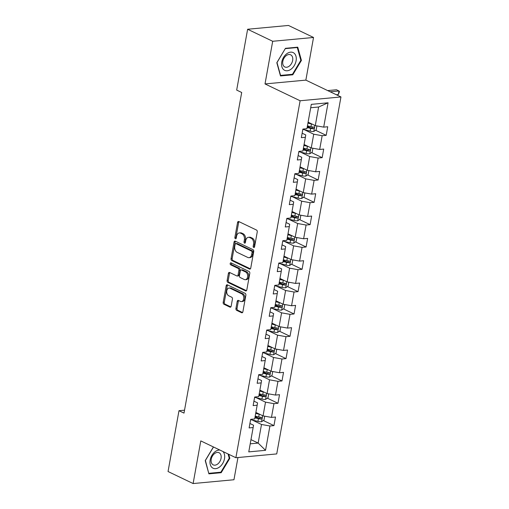 <?xml version="1.0" encoding="UTF-8"?>
<svg xmlns="http://www.w3.org/2000/svg" width="509" height="509" viewBox="0 0 509 509"><rect width="100%" height="100%" fill="white"/><g stroke="black" fill="none" stroke-linecap="round" stroke-linejoin="round"><path stroke-width="0.76" d="M253.698 247.508A1.037 0.706 -95.3 0 0 253.972 247.559A1.037 0.706 -95.3 0 0 254.564 246.859L257.249 231.932A1.482 1.012 -95.3 0 0 256.517 230.055L238.797 221.555A1.482 1.012 -95.3 0 0 238.409 221.485A1.482 1.012 -95.3 0 0 237.563 222.49L234.878 237.417A1.037 0.706 -95.3 0 0 235.387 238.734A1.037 0.706 -95.3 0 0 235.661 238.785A1.037 0.706 -95.3 0 0 236.252 238.078L236.602 236.144A4.753 3.239 -95.3 0 1 239.313 232.925A4.753 3.239 -95.3 0 1 240.56 233.16L242.036 233.866A4.753 3.239 -95.3 0 1 244.377 239.873L244.034 241.807A1.037 0.706 -95.3 0 0 244.543 243.117A1.037 0.706 -95.3 0 0 244.816 243.175A1.037 0.706 -95.3 0 0 245.408 242.469L245.758 240.534A4.753 3.239 -95.3 0 1 248.468 237.315A4.753 3.239 -95.3 0 1 249.715 237.55L251.191 238.257A4.753 3.239 -95.3 0 1 253.533 244.263L253.183 246.197A1.037 0.706 -95.3 0 0 253.698 247.508M235.941 308.473A1.482 1.012 -95.3 0 0 236.672 310.35L241.641 312.73A1.482 1.012 -95.3 0 0 242.029 312.806A1.482 1.012 -95.3 0 0 242.876 311.801L245.86 295.22A1.482 1.012 -95.3 0 0 245.128 293.343L227.415 284.849A1.482 1.012 -95.3 0 0 227.02 284.773A1.482 1.012 -95.3 0 0 226.174 285.778L223.19 302.359A1.482 1.012 -95.3 0 0 223.922 304.236L229.928 307.118A1.482 1.012 -95.3 0 0 230.316 307.188A1.482 1.012 -95.3 0 0 231.162 306.183L232.441 299.088A1.482 1.012 -95.3 0 0 231.71 297.211L228.732 295.78A3.977 2.704 -95.3 0 1 226.696 291.511A3.977 2.704 -95.3 0 1 229.037 288.069A3.977 2.704 -95.3 0 1 230.087 288.266L241.75 293.858A3.977 2.704 -95.3 0 1 243.786 298.134A3.977 2.704 -95.3 0 1 241.444 301.576A3.977 2.704 -95.3 0 1 240.394 301.373L238.454 300.444A1.482 1.012 -95.3 0 0 238.059 300.367A1.482 1.012 -95.3 0 0 237.213 301.379L235.941 308.473L237.041 308.371A1.482 1.012 -95.3 0 0 237.773 310.248L242.545 312.532M200.788 440.896L193.115 483.55L168.046 471.531L178.99 410.699L184.003 413.104L241.692 92.492L236.679 90.087L247.622 29.255L272.69 41.28L265.017 83.928L300.113 100.763L235.883 457.725L200.788 440.896M249.505 269.038A1.482 1.012 -95.3 0 0 249.894 269.115A1.482 1.012 -95.3 0 0 250.74 268.103L253.724 251.529A1.482 1.012 -95.3 0 0 252.992 249.652L235.273 241.158A1.482 1.012 -95.3 0 0 234.884 241.081A1.482 1.012 -95.3 0 0 234.038 242.087L231.054 258.667A1.482 1.012 -95.3 0 0 231.786 260.544L249.505 269.038L250.263 268.968M249.792 273.371L246.808 289.952A1.482 1.012 -95.3 0 1 245.962 290.957A1.482 1.012 -95.3 0 1 245.573 290.887L227.854 282.387A1.482 1.012 -95.3 0 1 227.122 280.51L228.401 273.416A1.482 1.012 -95.3 0 1 229.247 272.41A1.482 1.012 -95.3 0 1 229.635 272.487L236.825 275.929A1.482 1.012 -95.3 0 0 237.213 276.005A1.482 1.012 -95.3 0 0 238.059 275L238.906 270.292A1.482 1.012 -95.3 0 0 238.174 268.415L230.692 264.826A1.037 0.706 -95.3 0 1 230.163 263.707A1.037 0.706 -95.3 0 1 230.774 262.809A1.037 0.706 -95.3 0 1 231.048 262.86L249.06 271.494A1.482 1.012 -95.3 0 1 249.792 273.371M300.113 100.763L340.954 96.952L276.731 453.92L235.883 457.725M263.357 420.529L273.95 425.613L275.496 417.024L271.469 417.399L273.944 403.656L277.971 403.281L279.517 394.691L275.49 395.067L277.959 381.33L281.986 380.955L283.532 372.365L279.505 372.741L281.98 358.998L286.007 358.622L287.553 350.039L283.519 350.415L285.994 336.672L290.022 336.296L291.568 327.707L287.54 328.082L290.009 314.346L294.043 313.97L295.583 305.381L291.555 305.756L294.03 292.013L298.058 291.638L299.604 283.055L295.576 283.43L298.045 269.687L302.072 269.312L303.618 260.723L299.591 261.098L302.066 247.361L306.094 246.986L307.64 238.397L303.612 238.772L306.081 225.029L310.108 224.654L311.654 216.071L307.627 216.446L310.102 202.703L314.129 202.327L315.675 193.738L311.642 194.114L314.117 180.377L318.144 180.001L319.69 171.412L315.663 171.787L318.131 158.044L322.165 157.669L323.711 149.08L319.677 149.455L322.152 135.718L326.18 135.343L327.726 126.754L323.699 127.129L328.076 102.799L311.298 104.364L306.921 128.694L302.887 129.07L301.341 137.659L305.375 137.284L305.775 134.949L302.142 133.205M273.95 425.613L269.923 425.988L265.545 450.319L248.767 451.884L253.145 427.547L249.117 427.923L250.663 419.34L254.691 418.964L257.166 405.221L253.132 405.597L254.678 397.007L258.706 396.632L261.181 382.895L257.153 383.271L258.699 374.681L262.727 374.306L265.195 360.563L261.168 360.938L262.714 352.355L266.741 351.98L269.216 338.237L265.189 338.612L266.729 330.023L270.763 329.647L273.231 315.911L269.204 316.286L270.75 307.697L274.777 307.321L277.252 293.578L273.218 293.954L274.765 285.364L278.798 284.989L281.267 271.252L277.24 271.628L278.786 263.038L282.813 262.663L285.288 248.92L281.254 249.302L282.8 240.712L286.828 240.337L289.303 226.594L285.275 226.969L286.822 218.38L290.849 218.005L293.318 204.268L289.29 204.643L290.836 196.054L294.864 195.679L297.339 181.936L293.311 182.311L294.851 173.728L298.885 173.353L301.353 159.61L297.326 159.985L298.872 151.396L302.9 151.02L305.375 137.284M256.25 397.701L265.513 402.148L263.045 415.885L255.862 412.443M253.934 401.143L257.567 402.886L257.166 405.221M263.045 415.885L271.469 417.399M265.513 402.148L273.944 403.656M260.264 375.375L269.535 379.816L267.06 393.559L259.883 390.117M257.955 378.817L261.588 380.56L261.181 382.895M267.06 393.559L275.49 395.067M269.535 379.816L277.959 381.33M264.286 353.049L273.549 357.49L271.081 371.226L263.897 367.784M261.97 356.491L265.603 358.228L265.195 360.563M271.081 371.226L279.505 372.741M273.549 357.49L281.98 358.998M268.3 330.716L277.57 335.164L275.095 348.9L267.919 345.458M265.984 334.159L269.617 335.902L269.216 338.237M275.095 348.9L283.519 350.415M277.57 335.164L285.994 336.672M272.321 308.39L281.585 312.831L279.11 326.574L271.933 323.132M270.005 311.832L273.638 313.576L273.231 315.911M279.11 326.574L287.54 328.082M281.585 312.831L290.009 314.346M276.336 286.058L285.6 290.505L283.131 304.242L275.948 300.8M274.02 289.5L277.653 291.243L277.252 293.578M283.131 304.242L291.555 305.756M285.6 290.505L294.03 292.013M280.357 263.732L289.621 268.173L287.146 281.916L279.969 278.474M278.041 267.174L281.674 268.917L281.267 271.252M287.146 281.916L295.576 283.43M289.621 268.173L298.045 269.687M284.372 241.406L293.636 245.847L291.167 259.59L283.984 256.148M282.056 244.848L285.689 246.591L285.288 248.92M291.167 259.59L299.591 261.098M293.636 245.847L302.066 247.361M288.387 219.074L297.657 223.521L295.182 237.258L288.005 233.816M286.077 222.516L289.71 224.259L289.303 226.594M295.182 237.258L303.612 238.772M297.657 223.521L306.081 225.029M292.408 196.748L301.672 201.189L299.203 214.932L292.02 211.489M290.092 200.19L293.725 201.933L293.318 204.268M299.203 214.932L307.627 216.446M301.672 201.189L310.102 202.703M296.423 174.422L305.693 178.863L303.218 192.606L296.041 189.163M294.113 177.864L297.74 179.601L297.339 181.936M303.218 192.606L311.642 194.114M305.693 178.863L314.117 180.377M300.444 152.089L309.707 156.537L307.232 170.273L300.055 166.831M298.128 155.531L301.761 157.275L301.353 159.61M307.232 170.273L315.663 171.787M309.707 156.537L318.131 158.044M304.458 129.763L313.722 134.204L311.253 147.947L304.07 144.505M311.253 147.947L319.677 149.455M313.722 134.204L322.152 135.718M328.076 102.799L318.615 107.011L315.268 125.621L308.091 122.173M315.268 125.621L323.699 127.129M265.017 83.928L305.858 80.123L313.531 37.469L272.69 41.28M313.531 37.469L288.463 25.45L247.622 29.255M193.115 483.55L233.955 479.745L237.951 457.534M305.858 80.123L340.954 96.952M184.525 410.184L178.99 410.699M318.615 107.011L310.687 107.749M250.969 439.636L258.152 443.078L261.499 424.474L252.229 420.033M250.218 443.823L258.152 443.078L265.545 450.319M249.919 423.475L253.552 425.212L253.145 427.547M261.499 424.474L269.923 425.988M307.347 126.308L310.407 127.778M315.58 130.259L326.18 135.343M303.332 148.641L306.393 150.11M311.565 152.585L322.165 157.669M299.311 170.967L302.371 172.436M307.544 174.918L318.144 180.001M295.296 193.299L298.357 194.762M303.529 197.244L314.129 202.327M291.275 215.625L294.342 217.095M299.508 219.576L310.108 224.654M287.261 237.951L290.321 239.421M295.494 241.902L306.094 246.986M283.239 260.284L286.306 261.747M291.479 264.228L302.072 269.312M279.225 282.61L282.285 284.079M287.458 286.561L298.058 291.638M275.21 304.936L278.27 306.405M283.443 308.887L294.043 313.97M271.189 327.268L274.249 328.731M279.422 331.213L290.022 336.296M267.174 349.594L270.234 351.064M275.407 353.545L286.007 358.622M263.153 371.92L266.213 373.39M271.386 375.871L281.986 380.955M259.138 394.252L262.199 395.722M267.371 398.197L277.971 403.281M255.117 416.578L258.184 418.048M276.82 62.709L280.484 75.943L292.783 74.798L301.423 60.412L297.752 47.172L285.454 48.323L276.82 62.709M213.424 446.953L205.229 460.607L208.894 473.847L221.192 472.702L229.826 458.316L228.713 454.289M300.768 60.1L301.423 60.412M291.848 74.346L292.783 74.798M220.251 472.25L221.192 472.702M229.171 458.005L229.826 458.316M254.487 247.119A1.037 0.706 -95.3 0 1 254.29 246.095L254.634 244.161A4.753 3.239 -95.3 0 0 252.299 238.155L251.191 238.257M248.468 237.315L249.569 237.207A4.753 3.239 -95.3 0 1 250.822 237.448L252.299 238.155M239.313 232.925L240.413 232.823A4.753 3.239 -95.3 0 1 241.667 233.058L243.143 233.765A4.753 3.239 -95.3 0 1 245.484 239.771L245.134 241.705A1.037 0.706 -95.3 0 0 245.332 242.729M239.001 221.65A1.482 1.012 -95.3 0 0 238.664 222.388L235.979 237.315A1.037 0.706 -95.3 0 0 236.176 238.339M235.476 241.253A1.482 1.012 -95.3 0 0 235.139 241.985L232.155 258.566A1.482 1.012 -95.3 0 0 232.887 260.443L250.403 268.841M252.07 252.413A1.037 0.706 -95.3 0 0 251.554 251.096L236.004 243.639A1.037 0.706 -95.3 0 0 235.731 243.588A1.037 0.706 -95.3 0 0 235.139 244.295L234.77 246.331A4.753 3.239 -95.3 0 0 237.111 252.337L247.743 257.433A4.753 3.239 -95.3 0 0 248.99 257.675A4.753 3.239 -95.3 0 0 251.701 254.449L252.07 252.413L253.17 252.311A1.037 0.706 -95.3 0 0 252.661 250.994L251.554 251.096M235.731 243.588L236.831 243.487A1.037 0.706 -95.3 0 1 237.105 243.537L252.661 250.994M248.99 257.675L250.097 257.567A4.753 3.239 -95.3 0 0 252.801 254.347L251.701 254.449M253.17 252.311L252.801 254.347M246.477 290.684L228.961 282.285L227.854 282.387M229.839 272.582A1.482 1.012 -95.3 0 0 229.502 273.314L228.229 280.408A1.482 1.012 -95.3 0 0 228.961 282.285M237.213 276.005L238.314 275.903A1.482 1.012 -95.3 0 0 239.16 274.892L240.013 270.19A1.482 1.012 -95.3 0 0 239.281 268.313L231.799 264.725L230.692 264.826M231.417 263.038A1.037 0.706 -95.3 0 0 231.799 264.725M244.275 279.505A3.977 2.704 -95.3 0 0 245.325 279.702A3.977 2.704 -95.3 0 0 247.667 276.26A3.977 2.704 -95.3 0 0 245.631 271.991L241.52 270.018A1.482 1.012 -95.3 0 0 241.132 269.942A1.482 1.012 -95.3 0 0 240.286 270.953L239.44 275.655A1.482 1.012 -95.3 0 0 240.172 277.532L244.275 279.505M245.325 279.702L246.426 279.6A3.977 2.704 -95.3 0 0 248.774 276.158A3.977 2.704 -95.3 0 0 246.731 271.889L245.631 271.991M241.132 269.942L242.233 269.84A1.482 1.012 -95.3 0 1 242.628 269.916L246.731 271.889M238.651 300.539A1.482 1.012 -95.3 0 0 238.32 301.271L237.041 308.371M241.444 301.576L242.545 301.474A3.977 2.704 -95.3 0 0 244.893 298.032A3.977 2.704 -95.3 0 0 242.85 293.757L241.75 293.858M229.037 288.069L230.144 287.967A3.977 2.704 -95.3 0 1 231.188 288.164L242.85 293.757M227.612 284.945A1.482 1.012 -95.3 0 0 227.281 285.676L224.297 302.257A1.482 1.012 -95.3 0 0 225.029 304.134L230.832 306.914M312.144 124.12A4.008 1.107 -169.8 0 1 311.444 123.967L307.92 123.127M309.841 123.019L308.021 122.58M316.916 125.914L316.21 129.84L313.748 131.481A4.008 1.107 -169.8 0 1 310.153 131.125L303.097 129.439A11.58 3.207 -169.8 0 1 302.836 129.375M307.124 127.562L310.643 128.408A4.008 1.107 10.2 0 0 313.283 128.777C314.403 128.204 314.505 127.632 313.595 127.059A4.008 1.107 -169.8 0 1 310.954 126.69L307.43 125.844M312.914 127.015L311.839 128.083A2.042 0.566 -169.8 0 1 311.133 127.95L307.22 127.015M336.334 94.738L338.345 94.547L338.988 90.971L336.481 89.769L327.681 90.589M330.188 91.792L338.988 90.971L339.478 91.55L338.345 94.547M283.882 69.854A9.836 6.674 115.6 0 0 294.297 65.534A9.836 6.674 115.6 0 0 293.954 53.07A9.836 6.674 115.6 0 0 283.545 57.39A9.836 6.674 115.6 0 0 283.882 69.854M284.283 66.641A6.732 4.568 115.6 0 0 284.824 66.965A6.732 4.568 115.6 0 0 291.644 63.281A6.732 4.568 115.6 0 0 291.18 55.15A6.732 4.568 115.6 0 0 290.645 54.819A6.732 4.568 115.6 0 0 283.825 58.51A6.732 4.568 115.6 0 0 284.283 66.641M285.371 48.635L297.288 47.528L300.838 60.355L292.471 74.289L280.554 75.402L277.004 62.575L285.288 48.597M296.747 47.267L297.288 47.528M219.875 450.051A9.836 6.674 115.6 0 0 210.153 460.034A9.836 6.674 115.6 0 0 215.651 468.668A9.836 6.674 115.6 0 0 224.501 458.698A9.836 6.674 115.6 0 0 222.993 451.547M221.052 458.335A6.732 4.568 115.6 0 0 219.048 452.724A6.732 4.568 115.6 0 0 211.229 459.252A6.732 4.568 115.6 0 0 213.226 464.87A6.732 4.568 115.6 0 0 221.052 458.335M208.709 473.185L205.407 460.473L213.5 446.991M228.057 453.971L229.241 458.253L220.874 472.193L208.957 473.306M308.123 146.446A4.008 1.107 -169.8 0 1 307.423 146.299L303.905 145.453M305.826 145.345L304 144.906M312.901 148.24L312.195 152.172L309.726 153.807A4.008 1.107 -169.8 0 1 306.138 153.457L299.082 151.765A11.58 3.207 -169.8 0 1 298.815 151.701M303.103 149.894L306.628 150.734A4.008 1.107 10.2 0 0 309.268 151.103C310.382 150.53 310.484 149.958 309.574 149.385A4.008 1.107 -169.8 0 1 306.933 149.016L303.415 148.176M308.899 149.341L307.824 150.416A2.042 0.566 -169.8 0 1 307.112 150.282L303.205 149.347M304.108 168.778A4.008 1.107 -169.8 0 1 303.409 168.625L299.884 167.785M301.812 167.671L299.986 167.238M308.88 170.572L308.174 174.498L305.712 176.133A4.008 1.107 -169.8 0 1 302.123 175.783L295.061 174.097A11.58 3.207 -169.8 0 1 294.8 174.027M299.088 172.22L302.607 173.066A4.008 1.107 10.2 0 0 305.247 173.435C306.367 172.863 306.469 172.29 305.559 171.718A4.008 1.107 -169.8 0 1 302.919 171.348L299.394 170.502M304.878 171.673L303.803 172.742A2.042 0.566 -169.8 0 1 303.097 172.608L299.184 171.673M300.087 191.104A4.008 1.107 -169.8 0 1 299.387 190.958L295.869 190.112M297.79 190.003L295.964 189.564M304.866 192.898L304.159 196.824L301.691 198.465A4.008 1.107 -169.8 0 1 298.102 198.109L291.046 196.423A11.58 3.207 -169.8 0 1 290.779 196.359M295.067 194.546L298.592 195.392A4.008 1.107 10.2 0 0 301.233 195.761C302.346 195.189 302.454 194.616 301.538 194.044A4.008 1.107 -169.8 0 1 298.904 193.674L295.379 192.828M300.864 193.999L299.788 195.068A2.042 0.566 -169.8 0 1 299.076 194.934L295.169 193.999M296.073 213.43A4.008 1.107 -169.8 0 1 295.373 213.284L291.848 212.438M293.776 212.329L291.95 211.89M300.851 215.224L300.138 219.156L297.676 220.791A4.008 1.107 -169.8 0 1 294.087 220.442L287.031 218.749A11.58 3.207 -169.8 0 1 286.764 218.685M291.053 216.879L294.577 217.718A4.008 1.107 10.2 0 0 297.211 218.087C298.331 217.515 298.433 216.949 297.523 216.37A4.008 1.107 -169.8 0 1 294.883 216.001L291.358 215.161M296.842 216.331L295.767 217.4A2.042 0.566 -169.8 0 1 295.061 217.267L291.148 216.331M292.058 235.762A4.008 1.107 -169.8 0 1 291.358 235.61L287.833 234.77M289.755 234.655L287.929 234.223M296.83 237.557L296.123 241.482L293.655 243.117A4.008 1.107 -169.8 0 1 290.066 242.768L283.01 241.081A11.58 3.207 -169.8 0 1 282.749 241.018M287.031 239.205L290.556 240.051A4.008 1.107 10.2 0 0 293.197 240.42C294.31 239.847 294.418 239.275 293.502 238.702A4.008 1.107 -169.8 0 1 290.868 238.333L287.343 237.487M292.828 238.657L291.752 239.726A2.042 0.566 -169.8 0 1 291.04 239.593L287.133 238.657M288.037 258.088A4.008 1.107 -169.8 0 1 287.337 257.942L283.812 257.096M285.74 256.988L283.914 256.549M292.815 259.883L292.109 263.815L289.64 265.45A4.008 1.107 -169.8 0 1 286.052 265.094L278.996 263.407A11.58 3.207 -169.8 0 1 278.728 263.344M283.017 261.531L286.542 262.377A4.008 1.107 10.2 0 0 289.176 262.746C290.295 262.173 290.397 261.601 289.487 261.028A4.008 1.107 -169.8 0 1 286.847 260.659L283.328 259.819M288.813 260.983L287.738 262.052A2.042 0.566 -169.8 0 1 287.025 261.925L283.112 260.983M284.022 280.414A4.008 1.107 -169.8 0 1 283.322 280.268L279.797 279.422M281.719 279.314L279.893 278.875M288.794 282.209L288.088 286.141L285.625 287.776A4.008 1.107 -169.8 0 1 282.031 287.426L274.975 285.734A11.58 3.207 -169.8 0 1 274.714 285.67M279.002 283.863L282.52 284.703A4.008 1.107 10.2 0 0 285.161 285.078C286.281 284.506 286.382 283.933 285.473 283.36A4.008 1.107 -169.8 0 1 282.832 282.985L279.307 282.145M284.792 283.316L283.717 284.385A2.042 0.566 -169.8 0 1 283.004 284.251L279.097 283.316M280.001 302.747A4.008 1.107 -169.8 0 1 279.301 302.594L275.783 301.754M277.704 301.64L275.878 301.207M284.779 304.541L284.073 308.467L281.604 310.102A4.008 1.107 -169.8 0 1 278.016 309.752L270.96 308.066A11.58 3.207 -169.8 0 1 270.693 308.002M274.981 306.189L278.506 307.035A4.008 1.107 10.2 0 0 281.146 307.404C282.26 306.832 282.361 306.259 281.452 305.686A4.008 1.107 -169.8 0 1 278.811 305.317L275.293 304.471M280.777 305.642L279.702 306.711A2.042 0.566 -169.8 0 1 278.989 306.577L275.083 305.642M275.986 325.073A4.008 1.107 -169.8 0 1 275.286 324.927L271.761 324.08M273.689 323.972L271.863 323.533M280.758 326.867L280.052 330.799L277.59 332.434A4.008 1.107 -169.8 0 1 274.001 332.078L266.939 330.392A11.58 3.207 -169.8 0 1 266.678 330.328M270.966 328.521L274.485 329.361A4.008 1.107 10.2 0 0 277.125 329.73C278.245 329.158 278.347 328.585 277.437 328.012A4.008 1.107 -169.8 0 1 274.796 327.643L271.272 326.803M276.756 327.968L275.681 329.037A2.042 0.566 -169.8 0 1 274.975 328.909L271.062 327.974M271.965 347.399A4.008 1.107 -169.8 0 1 271.265 347.253L267.747 346.413M269.668 346.298L267.842 345.865M276.743 349.199L276.037 353.125L273.568 354.76A4.008 1.107 -169.8 0 1 269.98 354.41L262.924 352.718A11.58 3.207 -169.8 0 1 262.657 352.654M266.945 350.847L270.47 351.687A4.008 1.107 10.2 0 0 273.11 352.063C274.224 351.49 274.332 350.917 273.416 350.345A4.008 1.107 -169.8 0 1 270.782 349.969L267.257 349.129M272.741 350.3L271.666 351.369A2.042 0.566 -169.8 0 1 270.953 351.235L267.047 350.3M267.95 369.731A4.008 1.107 -169.8 0 1 267.25 369.579L263.726 368.739M265.653 368.631L263.827 368.192M272.722 371.525L272.016 375.451L269.554 377.093A4.008 1.107 -169.8 0 1 265.965 376.736L258.909 375.05A11.58 3.207 -169.8 0 1 258.642 374.987M262.93 373.173L266.455 374.02A4.008 1.107 10.2 0 0 269.089 374.389C270.209 373.816 270.311 373.243 269.401 372.671A4.008 1.107 -169.8 0 1 266.761 372.302L263.236 371.455M268.72 372.626L267.645 373.695A2.042 0.566 -169.8 0 1 266.939 373.561L263.026 372.626M263.936 392.057A4.008 1.107 -169.8 0 1 263.236 391.911L259.711 391.065M261.632 390.957L259.806 390.518M268.707 393.851L268.001 397.784L265.533 399.419A4.008 1.107 -169.8 0 1 261.944 399.069L254.888 397.376A11.58 3.207 -169.8 0 1 254.627 397.313M258.909 395.506L262.434 396.346A4.008 1.107 10.2 0 0 265.074 396.715C266.188 396.142 266.296 395.569 265.38 394.997A4.008 1.107 -169.8 0 1 262.746 394.628L259.221 393.788M264.705 394.952L263.63 396.027A2.042 0.566 -169.8 0 1 262.918 395.894L259.011 394.959M259.914 414.39A4.008 1.107 -169.8 0 1 259.215 414.237L255.69 413.397M257.618 413.283L255.792 412.85M264.693 416.184L263.986 420.11L261.518 421.745A4.008 1.107 -169.8 0 1 257.929 421.395L250.873 419.702A11.58 3.207 -169.8 0 1 250.606 419.639M254.894 417.832L258.419 418.678A4.008 1.107 10.2 0 0 261.053 419.047C262.173 418.474 262.275 417.902 261.365 417.329A4.008 1.107 -169.8 0 1 258.725 416.96L255.2 416.114M260.684 417.285L259.615 418.353A2.042 0.566 -169.8 0 1 258.903 418.22L254.99 417.285M254.634 244.161L253.533 244.263M250.822 237.448L249.715 237.55M245.134 241.705L244.034 241.807M245.484 239.771L244.377 239.873M243.143 233.765L242.036 233.866M241.667 233.058L240.56 233.16M235.979 237.315L234.878 237.417M238.664 222.388L237.563 222.49M254.29 246.095L253.183 246.197M232.887 260.443L231.786 260.544M232.155 258.566L231.054 258.667M235.139 241.985L234.038 242.087M237.105 243.537L236.004 243.639M246.331 290.817L245.573 290.887M228.229 280.408L227.122 280.51M229.502 273.314L228.401 273.416M239.16 274.892L238.059 275M240.013 270.19L238.906 270.292M239.281 268.313L238.174 268.415M242.628 269.916L241.52 270.018M238.32 301.271L237.213 301.379M231.188 288.164L230.087 288.266M230.692 307.042L229.928 307.118M225.029 304.134L223.922 304.236M224.297 302.257L223.19 302.359M227.281 285.676L226.174 285.778M242.405 312.66L241.641 312.73M237.773 310.248L236.672 310.35M313.805 131.437L314.886 125.437M303.097 129.439L303.173 129.044M310.954 126.69L311.444 123.967M310.153 131.125L310.643 128.408M311.839 128.083L313.283 128.777M309.79 153.769L310.872 147.763M299.082 151.765L299.152 151.37M306.933 149.016L307.423 146.299M306.138 153.457L306.628 150.734M307.824 150.416L309.268 151.103M305.775 176.095L306.851 170.089M295.061 174.097L295.137 173.703M302.919 171.348L303.409 168.625M302.123 175.783L302.607 173.066M303.803 172.742L305.247 173.435M301.754 198.421L302.836 192.421M291.046 196.423L291.116 196.029M298.904 193.674L299.387 190.958M298.102 198.109L298.592 195.392M299.788 195.068L301.233 195.761M297.74 220.753L298.815 214.747M287.031 218.749L287.101 218.355M294.883 216.001L295.373 213.284M294.087 220.442L294.577 217.718M295.767 217.4L297.211 218.087M293.718 243.079L294.8 237.073M283.01 241.081L283.08 240.687M290.868 238.333L291.358 235.61M290.066 242.768L290.556 240.051M291.752 239.726L293.197 240.42M289.704 265.405L290.785 259.405M278.996 263.407L279.066 263.013M286.847 260.659L287.337 257.942M286.052 265.094L286.542 262.377M287.738 262.052L289.176 262.746M285.683 287.738L286.764 281.731M274.975 285.734L275.045 285.339M282.832 282.985L283.322 280.268M282.031 287.426L282.52 284.703M283.717 284.385L285.161 285.078M281.668 310.064L282.749 304.064M270.96 308.066L271.03 307.671M278.811 305.317L279.301 302.594M278.016 309.752L278.506 307.035M279.702 306.711L281.146 307.404M277.647 332.39L278.728 326.39M266.939 330.392L267.015 329.997M274.796 327.643L275.286 324.927M274.001 332.078L274.485 329.361M275.681 329.037L277.125 329.73M273.632 354.722L274.714 348.716M262.924 352.718L262.994 352.323M270.782 349.969L271.265 347.253M269.98 354.41L270.47 351.687M271.666 351.369L273.11 352.063M269.617 377.048L270.693 371.048M258.909 375.05L258.979 374.656M266.761 372.302L267.25 369.579M265.965 376.736L266.455 374.02M267.645 373.695L269.089 374.389M265.596 399.38L266.678 393.374M254.888 397.376L254.958 396.982M262.746 394.628L263.236 391.911M261.944 399.069L262.434 396.346M263.63 396.027L265.074 396.715M261.581 421.706L262.663 415.7M250.873 419.702L250.943 419.314M258.725 416.96L259.215 414.237M257.929 421.395L258.419 418.678M259.615 418.353L261.053 419.047"/></g></svg>
